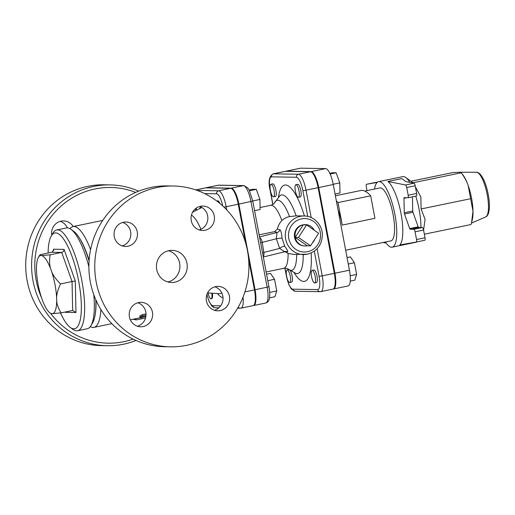 <?xml version="1.0" encoding="UTF-8"?>
<svg xmlns="http://www.w3.org/2000/svg" width="515" height="515" viewBox="0 0 515 515"><rect width="100%" height="100%" fill="white"/><g stroke="black" fill="none" stroke-linecap="round" stroke-linejoin="round"><path stroke-width="0.77" d="M214.427 310.268A12.225 11.716 91 0 0 222.821 296.106A12.225 11.716 91 0 0 214.832 286.816M137.421 326.227A12.225 11.716 91 0 0 146.035 314.646A12.225 11.716 91 0 0 137.827 302.769M122.242 245.9A12.225 11.716 91 0 0 130.636 231.737A12.225 11.716 91 0 0 122.654 222.448M199.247 229.948A12.225 11.716 91 0 0 207.86 218.366A12.225 11.716 91 0 0 199.659 206.496M41.644 298.005A77.855 74.617 -89 0 1 36.205 280.495A77.855 74.617 -89 0 1 61.176 206A77.855 74.617 -89 0 1 135.664 192.41M133.102 339.115A77.855 74.617 -89 0 1 50.644 313.384M51.758 235.149A12.225 11.716 -89 0 1 63.532 220.916A12.225 11.716 -89 0 1 73.188 226.536M145.887 316.365L140.061 317.182L142.468 315.875L146.015 315.141M140.061 317.182L139.72 315.985L142.108 314.704L146.022 313.893M145.545 317.922L136.089 319.924L133.147 319.242M130.346 319.821L145.854 316.545M51.938 252.241L61.691 252.414C63.158 251.957 63.944 250.947 64.06 249.395L53.457 249.209L53.618 250.071L51.938 252.241L40.44 254.622L39.739 255.157L41.683 255.595L50.193 254.796C49.286 259.875 49.389 264.427 50.502 268.437L51.783 272.023C53.476 275.911 56.405 279.87 60.558 283.907C58.124 288.966 56.798 293.486 56.592 297.477L56.663 301.043C57.036 304.906 58.543 308.846 61.169 312.85L52.659 313.654A29.67 8.279 -101.7 0 0 56.663 301.043M50.193 254.796L61.691 252.414L72.055 281.525L75.319 281.042L64.06 249.395M60.558 283.907L72.055 281.525L72.66 310.468L75.982 312.502L75.319 281.042M65.353 311.987L65.379 312.315L75.982 312.502M72.66 310.468L61.169 312.85M48.095 253.039A48.899 13.641 78.3 0 1 51.346 235.844A48.899 13.641 78.3 0 1 78.673 281.1A48.899 13.641 78.3 0 1 70.33 327.476A48.899 13.641 78.3 0 1 60.487 312.933M51.455 313.635L49.974 312.908A29.67 8.279 -101.7 0 0 51.455 313.635L52.659 313.654M40.485 255.575A29.67 8.279 -101.7 0 0 38.451 257.3A29.67 8.279 -101.7 0 0 36.475 268.193L36.552 271.753A29.67 8.279 -101.7 0 0 41.361 297.207L42.636 300.799A29.67 8.279 -101.7 0 0 49.974 312.908M56.592 297.477A29.67 8.279 -101.7 0 0 51.783 272.023M50.502 268.437A29.67 8.279 -101.7 0 0 41.683 255.595M70.33 327.476L73.046 329.426A51.474 14.362 -101.7 0 0 77.585 330.759A51.474 14.362 -101.7 0 0 81.827 280.611A51.474 14.362 -101.7 0 0 56.695 229.948A51.474 14.362 -101.7 0 0 53.064 232.973L51.346 235.844M93.782 294.625A51.474 14.362 78.3 0 1 90.897 325.731A51.474 14.362 78.3 0 1 87.26 328.75L77.585 330.759M56.695 229.948L66.377 227.945A51.474 14.362 78.3 0 1 70.916 229.272A51.474 14.362 78.3 0 1 88.889 266.847M89.063 261.015A48.899 13.641 -101.7 0 0 73.626 231.222L70.916 229.272M90.897 325.731L92.616 322.86A48.899 13.641 -101.7 0 0 95.784 299.672M468.103 185.297A26.381 7.358 78.3 0 1 471.56 198.256A26.381 7.358 78.3 0 1 472.995 211.169A26.381 7.358 78.3 0 1 472.281 219.693L471.586 222.499L472.995 211.169L468.103 185.297C466.693 181.286 464.414 177.115 461.273 172.782L463.03 175.049A26.381 7.358 78.3 0 1 468.103 185.297M424.341 234.209L471.051 224.527L471.586 222.499M412.412 182.902L461.273 172.782L459.142 172.248L452.582 172.628L410.957 181.254M409.843 182.394A33.456 9.334 -101.7 0 0 405.736 177.501L412.438 182.323L412.142 182.851M420.961 227.501A33.456 9.334 -101.7 0 0 419.126 209.573A33.456 9.334 -101.7 0 0 415.747 196.106M405.736 177.501A33.456 9.334 -101.7 0 0 402.788 176.639L378.589 181.653A33.456 9.334 -101.7 0 0 374.508 189.069M385.471 241.992A33.456 9.334 -101.7 0 0 392.166 247.181L416.365 242.166A33.456 9.334 -101.7 0 0 417.163 241.857M415.386 186.836L420.871 197.026L421.09 208.974L425.081 219.293L423.568 230.141M421.09 208.974L470.51 198.732M416.332 242.031L424.791 240.28A2.575 0.721 -101.7 0 0 424.798 240.28A2.575 0.721 -101.7 0 0 425.01 237.769L423.555 230.063A2.575 0.721 -101.7 0 0 422.345 227.527L418.598 227.463A1.288 0.361 78.3 0 1 418.161 226.825L412.978 212.264A1.288 0.361 78.3 0 1 412.74 211.002L404.269 212.759A1.288 0.361 -101.7 0 0 404.507 214.021L409.689 228.576A1.288 0.361 -101.7 0 0 410.127 229.214L413.873 229.278A2.575 0.721 78.3 0 1 415.084 231.821L416.538 239.526A2.575 0.721 78.3 0 1 416.326 242.031L399.859 244.934A33.456 9.334 -101.7 0 0 400.979 213.332A33.456 9.334 -101.7 0 0 387.872 181.48L401.771 178.602L406 181.634L414.015 183.224L405.543 184.975A2.575 0.721 78.3 0 1 406.715 187.511L415.18 185.754A2.575 0.721 -101.7 0 0 414.015 183.224M415.18 185.754L416.641 193.46L408.17 195.217A2.575 0.721 78.3 0 1 407.957 197.721A2.575 0.721 78.3 0 1 407.912 197.728L404.166 197.663A1.288 0.361 -101.7 0 0 404.14 197.663A1.288 0.361 -101.7 0 0 403.966 198.288L406.766 197.709M412.438 196.794L412.74 211.002M404.269 212.759L403.966 198.288M408.002 197.709L416.384 195.97A2.575 0.721 -101.7 0 0 416.429 195.97A2.575 0.721 -101.7 0 0 416.641 193.46M408.17 195.217L406.715 187.511M405.543 184.975L387.872 181.48M383.076 242.494L386.224 243.112M367.034 190.621L366.313 186.803A2.575 0.721 78.3 0 1 366.526 184.293L377.173 182.419M366.526 184.293A2.575 0.721 78.3 0 1 366.532 184.293L375.004 182.542A2.575 0.721 -101.7 0 0 374.997 182.542A2.575 0.721 -101.7 0 0 374.991 182.542L366.526 184.293M377.598 182.085L375.004 182.542M392.166 247.181A33.456 9.334 -101.7 0 0 394.928 214.581A33.456 9.334 -101.7 0 0 378.589 181.653M364.8 191.084L379.896 187.956A27.025 7.538 78.3 0 1 393.093 214.549A27.025 7.538 78.3 0 1 390.859 240.878L345.668 250.239M271.057 184.228A6.431 1.796 78.3 0 1 274.051 190.376A6.431 1.796 78.3 0 1 273.555 196.839A6.431 1.796 78.3 0 1 270.491 190.904A6.431 1.796 78.3 0 1 270.948 184.241A6.431 1.796 78.3 0 1 271.057 184.228M270.948 184.241L272.763 183.861A6.431 1.796 78.3 0 1 272.873 183.855A6.431 1.796 78.3 0 1 275.866 189.996A6.431 1.796 78.3 0 1 275.37 196.466L273.555 196.839M286.604 276.182A6.431 1.796 78.3 0 1 287.138 269.918A6.431 1.796 78.3 0 1 290.196 275.853A6.431 1.796 78.3 0 1 289.745 282.516A6.431 1.796 78.3 0 1 286.604 276.182M290.344 270.703A6.431 1.796 78.3 0 1 292.346 277.591A6.431 1.796 78.3 0 1 291.561 282.143L289.745 282.516M314.562 282.967A6.431 1.796 78.3 0 1 311.575 276.819A6.431 1.796 78.3 0 1 312.064 270.356A6.431 1.796 78.3 0 1 315.129 276.291A6.431 1.796 78.3 0 1 314.678 282.954A6.431 1.796 78.3 0 1 314.562 282.967M312.064 270.356L313.88 269.976A6.431 1.796 78.3 0 1 316.944 275.911A6.431 1.796 78.3 0 1 316.493 282.574L314.678 282.954M299.015 191.007A6.431 1.796 78.3 0 1 298.488 197.277A6.431 1.796 78.3 0 1 295.423 191.342A6.431 1.796 78.3 0 1 295.874 184.673A6.431 1.796 78.3 0 1 299.015 191.007M295.874 184.673L297.689 184.299A6.431 1.796 78.3 0 1 300.831 190.634A6.431 1.796 78.3 0 1 300.303 196.897L298.488 197.277M350.239 281.132L354.777 280.192L356.612 274.411L354.41 262.753L350.374 256.869L347.052 257.558M350.2 275.737L356.612 274.411M348.275 264.021L354.41 262.753M335.04 194.007L339.99 192.977L339.778 182.909L336.173 172.782L332.78 172.725L329.806 173.343M333.205 184.273L339.778 182.909M330.121 174.038L336.173 172.782M336.327 200.811A70.774 19.744 78.3 0 1 338.014 202.575L342.269 225.081L374.939 218.315L370.684 195.803A70.774 19.744 -101.7 0 0 360.738 190.524L335.381 195.777M338.014 202.575L370.684 195.803M342.269 225.081A27.025 7.538 -101.7 0 0 338.072 210.036M349.44 270.214A16.158 4.506 78.3 0 1 348.108 285.96L333.591 288.966A16.158 4.506 -101.7 0 0 334.924 273.227L349.44 270.214L333.257 184.537A16.158 4.506 78.3 0 0 325.647 168.605L300.715 168.167A16.158 4.506 78.3 0 0 300.432 168.199L285.915 171.205A16.158 4.506 -101.7 0 0 285.619 171.302M334.924 273.227L318.734 187.544A16.158 4.506 -101.7 0 0 311.124 171.617L325.647 168.605M311.124 171.617L286.198 171.18A16.158 4.506 -101.7 0 0 285.915 171.205M272.899 204.429L270.188 190.093A13.59 3.792 78.3 0 1 271.547 176.838A2.575 2.466 -89 0 1 273.491 173.812A16.158 4.506 -101.7 0 0 273.207 173.838L285.31 171.328A16.158 4.506 78.3 0 1 285.593 171.302L310.519 171.74A16.158 4.506 78.3 0 1 318.128 187.672L334.319 273.349A16.158 4.506 78.3 0 1 332.986 289.095L320.884 291.599A16.158 4.506 -101.7 0 0 322.216 275.853L319.062 276.343A13.59 3.792 78.3 0 1 317.704 289.604L292.771 289.166A13.59 3.792 78.3 0 1 286.379 275.77L284.95 268.199M195.687 189.9L205.446 187.878A16.158 4.506 78.3 0 1 205.73 187.853L230.662 188.284A16.158 4.506 78.3 0 1 238.265 204.217L245.552 242.765M244.928 291.87L254.455 289.894L248.597 258.891M254.455 289.894A16.158 4.506 78.3 0 1 253.123 305.64L241.02 308.15A16.158 4.506 -101.7 0 0 243.041 297.129M216.944 201.127A6.431 1.796 78.3 0 1 217.221 200.972L217.826 200.844A6.431 1.796 78.3 0 1 219.924 203.483M196.254 208.118A6.431 1.796 78.3 0 1 196.395 210.275M310.539 245.842L298.513 237.447L306.58 224.894L318.598 233.289L310.539 245.842L307.23 245.784L295.211 237.389L298.513 237.447M307.23 245.784A10.68 10.236 -89 0 1 303.869 245.893A10.68 10.236 -89 0 1 295.211 237.389L303.271 224.836L306.58 224.894M295.211 237.389A10.68 10.236 -89 0 1 303.271 224.836A10.68 10.236 -89 0 1 304.236 224.682A10.68 10.236 -89 0 1 314.285 230.276M314.749 239.288A10.68 10.236 -89 0 1 312.399 242.945M303.869 245.893L303.142 245.79A10.59 10.152 -89 0 1 294.561 237.357A10.59 10.152 -89 0 1 303.509 224.759L304.236 224.682M195.687 208.543A6.431 1.796 78.3 0 1 195.784 210.59M193.421 211.807A6.431 1.796 78.3 0 1 193.151 211.292M211.736 293.177A6.431 1.796 78.3 0 1 211.092 298.816A6.431 1.796 78.3 0 1 208.041 292.932M212.367 293.222A6.431 1.796 78.3 0 1 211.697 298.687L211.092 298.816M269.512 297.857L274.913 296.737L276.755 290.956L274.547 279.297L270.51 273.42L266.583 274.231M269.68 292.423L276.755 290.956M267.806 280.694L274.547 279.297M217.221 200.972A6.431 1.796 78.3 0 1 218.888 202.633M254.577 210.674L260.127 209.528L259.914 199.459L256.316 189.333L252.923 189.275L249.151 190.054M252.736 200.947L259.914 199.459M249.511 190.743L256.316 189.333M279.935 229.793A3.863 3.708 -68.9 0 1 276.999 232.484L276.336 238.78A3.863 0.483 172.5 0 1 282.053 238.303C281.699 233.54 280.99 230.701 279.935 229.793L277.392 228.975C278.197 225.641 279.69 222.828 281.885 220.536C284.151 218.431 286.701 217.124 289.539 216.615L296.151 215.849L304.12 215.985A19.3 18.501 91 0 0 298.565 216.776A19.3 18.501 91 0 0 285.452 237.891A19.3 18.501 91 0 0 303.444 254.584A19.3 18.501 91 0 0 307.358 254.217M284.827 251.436C284.538 251.693 282.819 250.683 279.677 248.404L263.854 252.434L262.206 242.378L276.336 238.78L279.677 248.404A3.863 1.326 148.7 0 1 284.769 246.325L282.053 238.303M259.142 234.834L274.733 231.602L277.392 228.975M263.326 256.991L286.128 251.41A3.863 3.541 -79.8 0 1 287.299 251.867C288.394 251.938 287.55 250.09 284.769 246.325M284.943 251.481L287.299 251.867M304.12 215.985C313.197 215.785 322.261 224.192 322.384 234.801C321.92 245.005 316.931 251.475 307.404 254.21L293.808 254.416L288.104 253.419L284.473 251.404M253.728 305.517A16.158 4.506 -101.7 0 0 255.06 289.771L238.87 204.095A16.158 4.506 -101.7 0 0 231.267 188.162L243.363 185.651A2.575 2.466 -89 0 1 243.885 185.606L218.959 185.168A2.575 2.466 91 0 0 218.437 185.22L243.363 185.651A16.158 4.506 78.3 0 1 250.972 201.584L267.163 287.261A16.158 4.506 78.3 0 1 265.83 303.007L253.728 305.517A16.158 4.506 -101.7 0 1 253.444 305.543L253.419 305.543M206.335 187.724L218.437 185.22A16.158 4.506 78.3 0 0 218.154 185.245L206.052 187.75A16.158 4.506 -101.7 0 1 206.335 187.724L231.267 188.162M170.433 346.833L164.562 346.73A80.424 77.083 -89 0 1 90.337 281.982A80.424 77.083 -89 0 1 167.375 185.902L173.252 186.005A80.424 77.083 -89 0 1 248.912 267.768A80.424 77.083 -89 0 1 170.433 346.833A80.424 77.083 -89 0 1 96.215 282.085A80.424 77.083 -89 0 1 173.252 186.005M206.052 187.75A16.158 4.506 -101.7 0 0 205.755 187.853L195.745 189.919M138.625 191.162A80.424 77.083 91 0 0 110.081 184.898A80.424 77.083 91 0 0 33.05 280.978A80.424 77.083 91 0 0 107.268 345.726A80.424 77.083 91 0 0 136.018 340.466M107.268 345.726L101.391 345.623A80.424 77.083 -89 0 1 27.173 280.875A80.424 77.083 -89 0 1 104.21 184.795L110.081 184.898M67.336 227.862A12.225 11.716 91 0 0 60.223 221.353M205.022 230.269A12.225 11.716 -89 0 1 202.543 230.501A12.225 11.716 -89 0 1 191.046 218.07A12.225 11.716 -89 0 1 202.974 206.052A12.225 11.716 -89 0 1 214.427 217.182A12.225 11.716 -89 0 1 205.022 230.269M137.248 231.853A12.225 11.716 -89 0 1 125.538 246.453A12.225 11.716 -89 0 1 114.034 234.029A12.225 11.716 -89 0 1 125.963 222.01A12.225 11.716 -89 0 1 137.248 231.853M138.664 302.562A12.225 11.716 -89 0 1 141.142 302.331A12.225 11.716 -89 0 1 152.646 314.762A12.225 11.716 -89 0 1 140.717 326.78A12.225 11.716 -89 0 1 129.259 315.65A12.225 11.716 -89 0 1 138.664 302.562M206.438 300.979A12.225 11.716 -89 0 1 218.148 286.379A12.225 11.716 -89 0 1 229.651 298.803A12.225 11.716 -89 0 1 217.723 310.822A12.225 11.716 -89 0 1 206.438 300.979M156.715 269.551A16.087 15.418 -89 0 1 172.126 250.335A16.087 15.418 -89 0 1 187.254 266.686A16.087 15.418 -89 0 1 171.559 282.497A16.087 15.418 -89 0 1 156.715 269.551M167.896 281.969A16.087 15.418 91 0 0 179.909 266.558A16.087 15.418 91 0 0 168.444 250.734M90.582 249.646A51.474 14.362 -101.7 0 0 73.033 226.568A51.474 14.362 -101.7 0 0 70.001 228.686M90.292 326.626A51.474 14.362 -101.7 0 0 93.917 327.373A51.474 14.362 -101.7 0 0 100.869 309.483M191.445 215.109A39.893 11.13 78.3 0 1 200.921 229.317M95.996 300.161A47.612 13.281 78.3 0 1 95.172 314.646M79.239 237.75A47.612 13.281 78.3 0 1 89.108 260.345M142.108 314.704L142.468 315.875M140.827 317.588L141.104 318.843M135.844 318.682L136.089 319.924M53.457 249.209L53.496 250.889M487.235 194.779A22.827 6.367 78.3 0 1 485.709 216.905C486.688 216.673 487.621 215.476 488.497 213.319L489.25 209.573C489.656 205.311 489.314 200.284 488.239 194.483C486.939 187.795 485.111 182.239 482.748 177.817L480.444 174.45C478.783 172.821 477.45 172.094 476.459 172.268A22.827 6.367 78.3 0 1 487.235 194.779M418.161 226.825L409.689 228.576M410.127 229.214L418.598 227.463M422.345 227.527L413.873 229.278M404.507 214.021L412.978 212.264M415.084 231.821L423.555 230.063M425.01 237.769L416.538 239.526M318.734 187.544L333.257 184.537M286.198 171.18L300.715 168.167M314.311 251.185L319.062 276.343M304.404 215.991A49.157 13.712 -101.7 0 0 278.486 197.116M294.162 272.77A49.157 13.712 -101.7 0 0 311.144 253M271.547 176.838L296.479 177.269A13.59 3.792 78.3 0 1 302.872 190.666L307.738 216.416M200.361 206.747A48.996 13.667 -101.7 0 0 199.749 208.543M204.7 193.608L216.615 193.82A13.59 3.792 78.3 0 1 222.757 205.955M274.733 231.602L276.999 232.484L259.541 236.932M262.541 252.826A5.15 0.74 -9.3 0 1 263.854 252.434A5.15 2.652 75.7 0 1 263.255 256.612M288.104 253.419A32.168 8.974 78.3 0 1 283.688 268.341C285.915 268.161 287.376 268.373 288.052 268.978A35.754 9.972 -101.7 0 0 296.659 254.462M260.088 207.526L270.632 205.337A32.168 8.974 78.3 0 1 281.885 220.536M259.657 237.55A5.15 2.652 75.7 0 1 262.206 242.378A5.15 0.74 170.7 0 0 260.661 242.861M307.616 251.706A16.731 16.036 -89 0 1 289.346 229.915A16.731 16.036 -89 0 1 316.59 224.27A16.731 16.036 -89 0 1 307.616 251.706M238.87 204.095L252.768 201.095L249.376 190.486L247.767 187.898L243.885 185.606M255.06 289.771L268.952 286.771L252.768 201.095M273.207 173.838C269.126 176.278 268.083 181.692 270.079 190.074L270.188 190.093M296.479 177.269A2.575 2.466 -89 0 1 298.423 174.244L273.491 173.812L285.593 171.302M284.84 268.199L286.379 275.77M302.872 190.666L306.026 190.177A16.158 4.506 -101.7 0 0 298.423 174.244L310.519 171.74M286.269 275.75L288.761 284.402L291.284 288.96L295.147 291.239A2.575 2.466 -89 0 1 292.771 289.166M311.202 217.575L306.026 190.177L318.128 187.672M295.147 291.239L320.079 291.677A2.575 2.466 -89 0 1 317.704 289.604M334.319 273.349L322.216 275.853L317.098 248.751M289.539 216.615A35.754 9.972 -101.7 0 0 274.386 203.019L279.806 195.842A40.112 11.195 78.3 0 1 296.151 215.849M303.213 254.577A40.112 11.195 78.3 0 1 295.88 273.414L296.601 273.735M216.615 193.82A2.575 2.466 -89 0 1 218.56 190.795L197.174 190.421M223.993 207.114L226.169 206.727A16.158 4.506 -101.7 0 0 218.56 190.795L230.662 188.284M226.767 209.901L226.169 206.727L238.265 204.217M238.252 307.146A2.575 2.466 91 0 0 240.215 308.221L241.02 308.15M206.888 294.548L208.903 300.953L211.42 305.511L213.384 307.255L215.289 307.783A2.575 2.466 -89 0 1 212.914 305.717A13.59 3.792 78.3 0 1 206.946 294.368M220.665 305.852L212.914 305.717M217.362 293.556A48.996 13.667 -101.7 0 0 223.021 297.728M192.578 212.244L201.333 207.732A44.02 12.283 78.3 0 1 201.893 207.5M221.72 292.829A44.02 12.283 78.3 0 1 219.145 293.679L219.21 293.685M136.823 319.796L145.526 317.993M38.451 257.3L39.739 255.157M476.459 172.268L459.123 172.248M485.709 216.905L471.431 223.111M407.957 197.721L416.429 195.97M416.326 242.031L424.798 240.28M288.786 269.577L287.138 269.918M266.158 271.972L283.688 268.341M218.154 185.245L218.959 185.168M268.952 286.771C269.899 291.812 269.995 295.938 269.236 299.138C268.856 301.075 267.716 302.363 265.83 303.007M270.079 190.074L272.802 204.487M320.079 291.677L320.884 291.599M288.052 268.978L295.88 273.414M270.632 205.337C272.75 204.616 273.999 203.843 274.386 203.019M280.34 195.256L279.806 195.842M215.289 307.783L218.843 307.848M237.66 308.176L240.215 308.221M93.917 327.373L111.839 323.658M73.033 226.568L102.736 220.414M207.577 292.9L219.145 293.679"/></g></svg>
